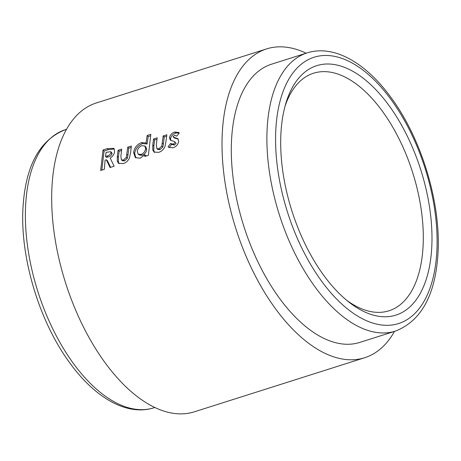 <?xml version="1.0" encoding="UTF-8"?>
<svg xmlns="http://www.w3.org/2000/svg" width="461" height="461" viewBox="0 0 461 461"><rect width="100%" height="100%" fill="white"/><g stroke="black" fill="none" stroke-linecap="round" stroke-linejoin="round"><path stroke-width="0.69" d="M175.03 142.501L173.359 144.189L170.501 143.521L168.092 146.777L168.743 147.37L173.059 147.768C176.165 146.731 178.038 144.593 178.684 141.343L177.837 138.669L174.241 137.459L173.088 136.64L174.494 135.315L176.776 136.104L179.294 132.993L178.828 132.497L174.788 132.002C171.97 132.952 170.19 134.843 169.452 137.66L170.322 140.115L174.713 141.758L176.102 143.377L174.431 145.054L173.359 144.189M174.298 138.058L173.088 136.64M166.058 141.026L166.83 134.768L163.182 135.932L161.794 146.102L158.907 148.782L156.861 148.626L156.319 144.996L157.184 137.833L153.536 138.997L152.775 145.14L152.758 150.004L154.026 152.072L158.659 152.337C161.436 151.519 163.534 149.629 164.94 146.667L166.058 141.026M144.846 154.787L144.742 156.486L148.39 155.328L150.816 134.324L147.168 135.488L145.999 143.025L141.556 142.553C136.963 144.489 134.312 147.814 133.604 152.528L135.344 157.581L140.121 158.227L144.846 154.787L145.924 155.628L145.889 156.123M130.601 152.286L131.373 146.028L127.726 147.192L126.337 157.357L123.45 160.036L121.404 159.881L120.863 156.25L121.727 149.093L118.079 150.251L117.319 156.4L117.301 161.264L118.563 163.327L123.208 163.597C125.986 162.779 128.077 160.883 129.483 157.921L130.601 152.286M110.052 167.504L114.109 166.214L110.208 158.106C112.778 156.412 114.259 154.251 114.645 151.623L113.896 148.344L107.269 148.626L103.016 149.975L100.682 170.478L104.33 169.32L105.079 160.146L106.318 159.754L110.052 167.504M394.495 331.396A162.018 83.729 -107.6 0 1 364.703 357.724A162.018 83.729 -107.6 0 1 307.637 342.529A162.018 83.729 -107.6 0 1 224.524 179.035A162.018 83.729 -107.6 0 1 266.631 48.889A162.018 83.729 -107.6 0 1 306.156 53.205M266.631 48.889L96.297 102.976A162.018 83.729 72.4 0 0 54.191 233.122A162.018 83.729 72.4 0 0 137.309 396.616A162.018 83.729 72.4 0 0 194.369 411.811L364.703 357.724M231.606 138.951A145.941 75.425 -107.6 0 1 271.5 64.212L307.089 52.911A145.941 75.425 -107.6 0 0 267.196 127.651A145.941 75.425 -107.6 0 0 306.957 275.01A145.941 75.425 -107.6 0 0 395.429 331.102L359.834 342.402A145.941 75.425 -107.6 0 1 271.362 286.31A145.941 75.425 -107.6 0 1 231.606 138.951M285.019 106.272A124.626 64.407 -107.6 0 1 313.538 73.218A124.626 64.407 -107.6 0 1 357.431 84.91A124.626 64.407 -107.6 0 1 423.042 246.963A124.626 64.407 -107.6 0 1 388.975 310.789A124.626 64.407 -107.6 0 1 346.614 300.244M431.715 248.093A130.861 67.629 -107.6 0 1 349.006 302.18A130.861 67.629 -107.6 0 1 280.968 132.687A130.861 67.629 -107.6 0 1 285.855 103.316A130.861 67.629 -107.6 0 1 373.496 87.308A130.861 67.629 -107.6 0 1 431.715 248.093M106.318 159.754L107.39 160.682L110.623 167.32M114.345 148.955L108.323 149.687L104.071 151.035L103.016 149.975M104.071 151.035L101.829 170.115M110.726 151.686L111.787 152.7L112.063 153.732C111.372 155.559 110.018 156.642 107.995 156.988L106.572 157.443L105.511 156.469L106.088 152.349L110.726 151.686L111.003 152.735C110.283 154.591 108.923 155.685 106.935 156.02L105.511 156.469M112.063 153.732L111.003 152.735M131.183 147.428L128.78 148.188L127.726 147.192M128.78 148.188L127.916 155.386L126.85 154.475M127.916 155.386L127.409 158.244L126.337 157.357M127.409 158.244L124.522 160.901L123.45 160.036M124.522 160.901L122.465 160.745L121.404 159.881M121.537 150.493L119.14 151.254L118.079 150.251M119.14 151.254L118.385 157.328L117.319 156.4M118.385 157.328L118.379 162.134L117.301 161.264M118.379 162.134L119.134 163.684M150.557 135.811L148.217 136.554L147.168 135.488M148.217 136.554L147.065 144.005L145.999 143.025M147.065 144.005L142.616 143.555L141.556 142.553M142.616 143.555C138.023 145.486 135.373 148.782 134.675 153.444L133.604 152.528M134.675 153.444L135.903 157.962M144.858 145.987L145.935 146.95L146.673 149.566C146.281 152.32 144.754 154.239 142.103 155.322L139.205 154.977L138.15 154.112L137.263 151.312C137.701 148.598 139.234 146.719 141.873 145.67L144.858 145.987L145.607 148.649C145.209 151.439 143.682 153.375 141.026 154.458L138.15 154.112M146.673 149.566L145.607 148.649M142.103 155.322L141.026 154.458M166.64 136.168L164.237 136.929L163.182 135.932M164.237 136.929L163.373 144.132L162.307 143.215M163.373 144.132L162.866 146.99L161.794 146.102M162.866 146.99L159.979 149.646L158.907 148.782M159.979 149.646L157.921 149.491L156.861 148.626M156.994 139.234L154.591 139.994L153.536 138.997M154.591 139.994L153.841 146.068L152.775 145.14M153.841 146.068L153.83 150.874L152.758 150.004M153.83 150.874L154.591 152.424M174.713 141.758L176.102 143.377M174.431 145.054L171.573 144.402L170.501 143.521M171.573 144.402L169.17 147.624L168.092 146.777M178.28 139.182L176.557 138.646L175.485 137.718M176.557 138.646L174.154 137.591M179.254 133.05L175.848 133.004L174.788 132.002M175.848 133.004C173.031 133.955 171.25 135.828 170.518 138.611L169.452 137.66M170.518 138.611L170.922 140.53M25.683 204.344A145.941 75.425 72.4 0 0 65.439 351.703A145.941 75.425 72.4 0 0 153.911 407.789C126.988 416.439 94.805 397.687 69.617 362.657C39.058 321.236 19.754 256.656 23.05 206.73C25.689 165.418 39.859 139.706 65.571 129.599A145.941 75.425 72.4 0 0 25.683 204.344M275.874 128.786A139.706 72.204 -107.6 0 1 363.262 70.337A139.706 72.204 -107.6 0 1 436.815 251.994A139.706 72.204 -107.6 0 1 349.421 310.443A139.706 72.204 -107.6 0 1 275.874 128.786M108.323 149.687L107.269 148.626M107.995 156.988L106.935 156.02M175.307 138.398L174.241 137.459M153.911 407.789L154.844 407.495M395.429 331.102C421.141 320.994 435.311 295.282 437.95 253.971C441.24 204.119 421.999 139.654 391.516 98.228C366.311 63.082 334.058 44.25 307.089 52.911M65.571 129.599L66.505 129.305"/></g></svg>
